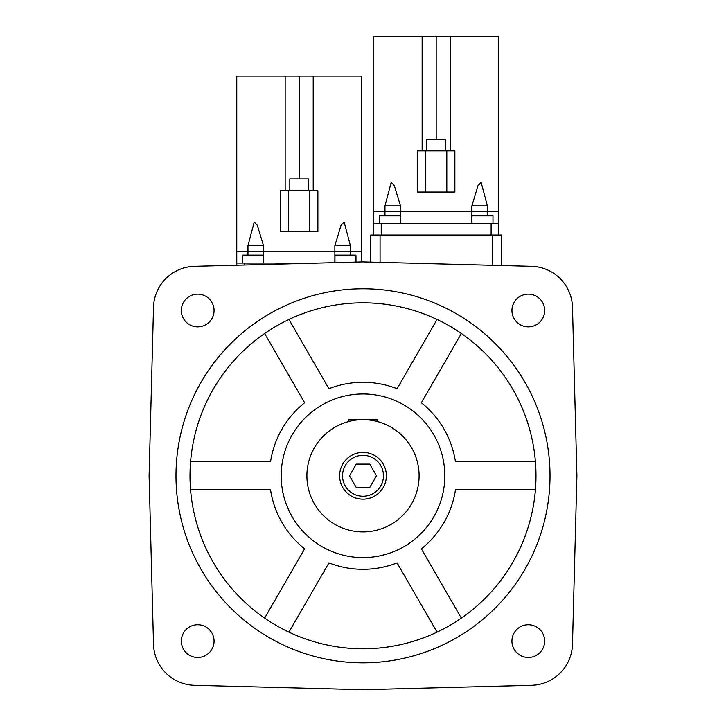 <?xml version="1.0" encoding="UTF-8"?>
<svg xmlns="http://www.w3.org/2000/svg" width="726" height="726" viewBox="0 0 726 726"><rect width="100%" height="100%" fill="white"/><g stroke="black" fill="none" stroke-linecap="round" stroke-linejoin="round"><path stroke-width="1.09" d="M194.477 266.306A42.081 42.081 0 0 0 153.513 307.27L149.093 475.793L153.513 644.325A42.081 42.081 0 0 0 194.477 685.29L363 689.7L531.523 685.29A42.081 42.081 0 0 0 572.487 644.325L576.907 475.793L572.487 307.27A42.081 42.081 0 0 0 531.523 266.306L363 261.895L194.477 266.306M539.872 298.921A16.362 16.362 0 0 0 516.731 298.921A16.362 16.362 0 0 0 516.731 322.063A16.362 16.362 0 0 0 539.872 322.063A16.362 16.362 0 0 0 539.872 298.921M186.128 298.921A16.362 16.362 0 0 0 186.128 322.063A16.362 16.362 0 0 0 209.269 322.063A16.362 16.362 0 0 0 209.269 298.921A16.362 16.362 0 0 0 186.128 298.921M186.128 652.674A16.362 16.362 0 0 0 209.269 652.674A16.362 16.362 0 0 0 209.269 629.533A16.362 16.362 0 0 0 186.128 629.533A16.362 16.362 0 0 0 186.128 652.674M539.872 652.674A16.362 16.362 0 0 0 539.872 629.533A16.362 16.362 0 0 0 516.731 629.533A16.362 16.362 0 0 0 516.731 652.674A16.362 16.362 0 0 0 539.872 652.674M550.018 475.793A187.018 187.018 0 0 0 363 288.776A187.018 187.018 0 0 0 175.982 475.793A187.018 187.018 0 0 0 363 662.82A187.018 187.018 0 0 0 550.018 475.793M264.645 333.488A172.997 172.997 0 0 1 523.9 412.25A172.997 172.997 0 0 1 388.419 646.911A172.997 172.997 0 0 1 190.575 461.772L270.544 461.772A93.509 93.509 0 0 1 304.63 402.739L264.645 333.488A172.997 172.997 0 0 0 190.575 461.772M288.939 319.458L328.923 388.719A93.509 93.509 0 0 1 397.077 388.719L437.061 319.458M461.355 333.488L421.37 402.739A93.509 93.509 0 0 1 455.456 461.772L535.425 461.772M535.425 489.823L455.456 489.823A93.509 93.509 0 0 1 421.37 548.847L461.355 618.107M437.061 632.128L397.077 562.877A93.509 93.509 0 0 1 328.923 562.877L288.939 632.128M264.645 618.107L304.63 548.847A93.509 93.509 0 0 1 270.544 489.823L190.575 489.823M444.82 475.793A81.82 81.82 0 0 1 363 557.613A81.82 81.82 0 0 1 281.18 475.793A81.82 81.82 0 0 1 363 393.973A81.82 81.82 0 0 1 444.82 475.793M370.714 262.095L370.714 235.006L501.63 235.006L501.63 265.525M373.754 235.006L373.754 223.318L498.59 223.318L498.59 36.3L422.142 36.3L422.142 150.854M381.232 235.006L381.232 223.318M498.59 235.006L498.59 223.318M491.112 235.006L491.112 223.318M400.489 223.318L400.489 211.629L498.59 211.629L471.855 211.629L471.855 205.885L478.044 185.511L481.12 182.299L487.382 205.885L487.382 215.368M471.855 223.318L471.855 211.629L384.962 211.629L400.489 211.629L400.489 205.885L394.3 185.511L391.214 182.308L384.962 205.885L400.489 205.885M384.962 215.368L384.962 205.885M373.754 223.318L373.754 211.629L384.962 211.629L373.754 211.629L373.754 36.3L422.142 36.3M400.407 223.318L400.407 215.84A0.472 0.472 0 0 0 399.935 215.368L379.834 215.368A0.472 0.472 0 0 0 379.362 215.84L379.362 223.318M399.935 215.368L379.834 215.368M386.731 215.368L384.408 215.368M392.203 215.368L387.566 215.368M492.981 223.318L492.981 215.84A0.472 0.472 0 0 0 492.509 215.368L472.408 215.368A0.472 0.472 0 0 0 471.936 215.84L471.936 223.318M492.509 215.368L472.408 215.368M479.305 215.368L476.982 215.368M484.777 215.368L480.14 215.368M236.758 265.199L236.758 263.057L318.36 263.057M244.245 264.999L244.245 263.057M263.493 263.057L263.493 251.368L361.593 251.368L361.593 76.039L285.155 76.039L285.155 190.593M334.868 262.63L334.868 245.624L341.057 225.251L344.124 222.038L350.386 245.624L350.386 251.368L247.965 251.368L263.493 251.368L263.493 245.624L257.303 225.251L254.227 222.047L247.965 245.624L263.493 245.624M247.965 255.116L247.965 245.624M236.758 263.057L236.758 251.368L247.965 251.368L236.758 251.368L236.758 76.039L285.155 76.039M350.386 255.116L350.386 251.368L361.593 251.368L361.593 261.932M263.411 263.057L263.411 255.579A0.472 0.472 0 0 0 262.948 255.116L242.838 255.116A0.472 0.472 0 0 0 242.375 255.579L242.375 263.057M262.948 255.116L242.838 255.116M249.735 255.116L247.412 255.116M255.216 255.116L250.57 255.116M355.985 262.077L355.985 255.579A0.472 0.472 0 0 0 355.522 255.116L335.412 255.116A0.472 0.472 0 0 0 334.949 255.579L334.949 262.63M355.522 255.116L335.412 255.116M350.948 255.116L348.625 255.116M342.309 255.116L339.986 255.116M347.79 255.116L343.144 255.116M377.03 421.47L377.03 419.692L348.97 419.692L348.97 421.47M419.102 475.793A56.102 56.102 0 0 1 363 531.904A56.102 56.102 0 0 1 306.898 475.793A56.102 56.102 0 0 1 363 419.692A56.102 56.102 0 0 1 419.102 475.793M363 452.416A23.377 23.377 0 0 0 339.623 475.793A23.377 23.377 0 0 0 363 499.17A23.377 23.377 0 0 0 386.377 475.793A23.377 23.377 0 0 0 363 452.416A23.377 23.377 0 0 1 386.377 475.793A23.377 23.377 0 0 1 363 499.17A23.377 23.377 0 0 1 339.623 475.793A23.377 23.377 0 0 1 363 452.416M369.752 464.105L376.495 475.793L369.752 487.482L356.248 487.482L349.505 475.793L356.248 464.105L369.752 464.105M446.817 191.991L417.468 191.991L417.468 150.854L454.875 150.854L454.875 191.991L446.817 191.991L446.817 150.854M450.202 150.854L450.202 36.3M436.172 139.165L436.172 36.3M426.824 150.854L426.824 139.165L445.519 139.165L445.519 150.854M471.855 205.885L487.382 205.885M309.82 231.739L280.481 231.739L280.481 190.593L317.879 190.593L317.879 231.739L309.82 231.739L309.82 190.593M313.205 190.593L313.205 76.039M299.176 178.905L299.176 76.039M289.828 190.593L289.828 178.905L308.532 178.905L308.532 190.593M334.868 245.624L350.386 245.624M380.07 262.34L380.07 235.006M492.273 265.28L492.273 235.006M400.407 215.84L379.362 215.84M492.981 215.84L471.936 215.84M263.411 255.579L242.375 255.579M355.985 255.579L334.949 255.579M363 455.338A20.455 20.455 0 0 0 342.545 475.793A20.455 20.455 0 0 0 363 496.248A20.455 20.455 0 0 0 383.455 475.793A20.455 20.455 0 0 0 363 455.338M425.527 191.991L425.527 150.854M288.54 231.739L288.54 190.593"/></g></svg>
